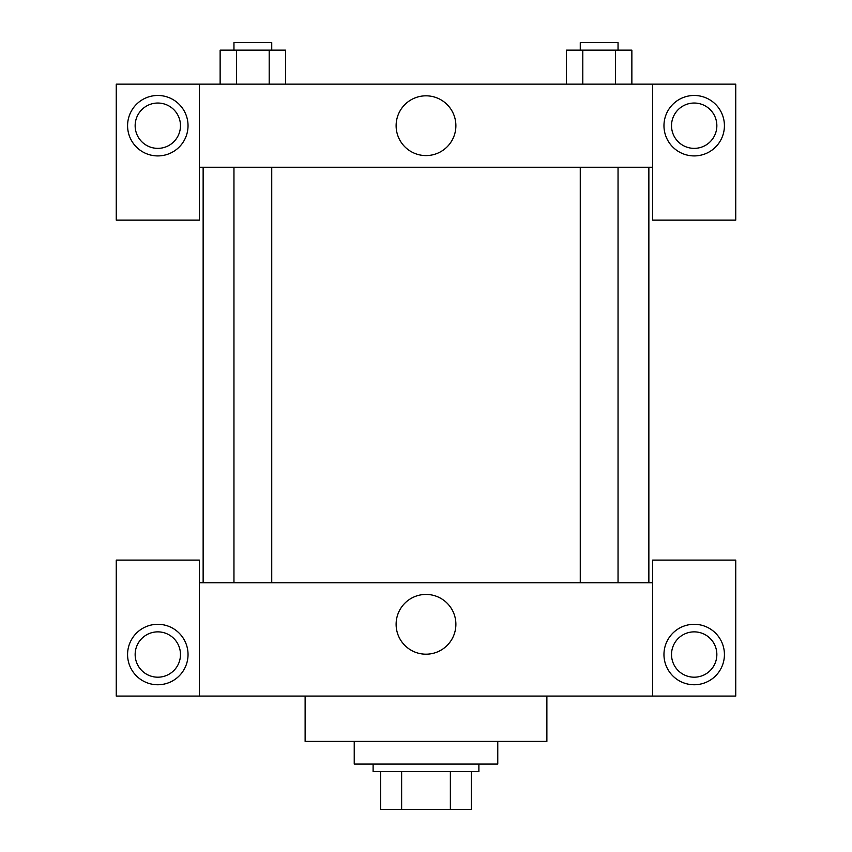 <?xml version="1.0" encoding="UTF-8"?>
<svg xmlns="http://www.w3.org/2000/svg" width="852" height="852" viewBox="0 0 852 852"><rect width="100%" height="100%" fill="white"/><g stroke="black" fill="none" stroke-linecap="round" stroke-linejoin="round"><path stroke-width="1.28" d="M450.367 771.624L450.367 809.4L380.674 809.4L380.674 771.624M450.367 809.4L471.326 809.4L471.326 771.624L471.326 809.4M478.888 764.074L478.888 771.624L373.112 771.624L373.112 764.074M401.633 771.624L401.633 809.4M354.23 741.41L354.23 764.074L497.77 764.074L497.77 741.41M305.123 696.084L305.123 741.41L546.877 741.41L546.877 696.084M652.643 696.084L652.643 560.094L735.745 560.094L735.745 696.084L116.255 696.084L116.255 560.094L199.357 560.094L199.357 696.084M157.812 684.752A30.214 30.214 0 0 1 131.634 639.415A30.214 30.214 0 0 1 183.979 639.415A30.214 30.214 0 0 1 157.812 684.752M135.149 654.528A22.663 22.663 0 0 1 169.143 634.9A22.663 22.663 0 0 1 169.143 674.156A22.663 22.663 0 0 1 135.149 654.528M694.188 684.752A30.214 30.214 0 0 1 668.021 639.415A30.214 30.214 0 0 1 720.366 639.415A30.214 30.214 0 0 1 694.188 684.752M671.525 654.528A22.663 22.663 0 0 1 694.188 631.864A22.663 22.663 0 0 1 716.851 654.528A22.663 22.663 0 0 1 694.188 677.191A22.663 22.663 0 0 1 671.525 654.528M426 594.43A29.884 29.884 0 0 1 451.88 639.256A29.884 29.884 0 0 1 400.12 639.256A29.884 29.884 0 0 1 426 594.43M652.643 582.757L199.357 582.757M652.643 167.248L652.643 220.135L735.745 220.135L735.745 84.146L652.643 84.146L652.643 167.248L199.357 167.248L199.357 220.135L116.255 220.135L116.255 84.146L199.357 84.146L199.357 167.248M180.475 125.702A22.663 22.663 0 0 1 157.812 148.365A22.663 22.663 0 0 1 135.149 125.702A22.663 22.663 0 0 1 157.812 103.039A22.663 22.663 0 0 1 180.475 125.702M157.812 155.916A30.214 30.214 0 0 1 131.634 110.59A30.214 30.214 0 0 1 183.979 110.59A30.214 30.214 0 0 1 157.812 155.916M716.851 125.702A22.663 22.663 0 0 1 682.857 145.33A22.663 22.663 0 0 1 682.857 106.074A22.663 22.663 0 0 1 716.851 125.702M694.188 155.916A30.214 30.214 0 0 1 668.021 110.59A30.214 30.214 0 0 1 720.366 110.59A30.214 30.214 0 0 1 694.188 155.916M652.643 84.146L199.357 84.146M396.116 125.702A29.884 29.884 0 0 1 440.942 99.822A29.884 29.884 0 0 1 440.942 151.581A29.884 29.884 0 0 1 396.116 125.702M631.864 84.146L631.864 50.151L566.442 50.151L566.442 84.146M615.506 50.151L615.506 84.146M582.8 50.151L582.8 84.146M580.265 50.151L580.265 42.6L618.041 42.6L618.041 50.151M285.558 84.146L285.558 50.151L220.135 50.151L220.135 84.146M269.2 50.151L269.2 84.146M236.494 50.151L236.494 84.146M233.959 50.151L233.959 42.6L271.735 42.6L271.735 50.151M203.138 167.248L203.138 582.757M648.862 167.248L648.862 582.757M618.041 582.757L618.041 167.248M580.265 582.757L580.265 167.248M233.959 167.248L233.959 582.757M271.735 167.248L271.735 582.757"/></g></svg>
